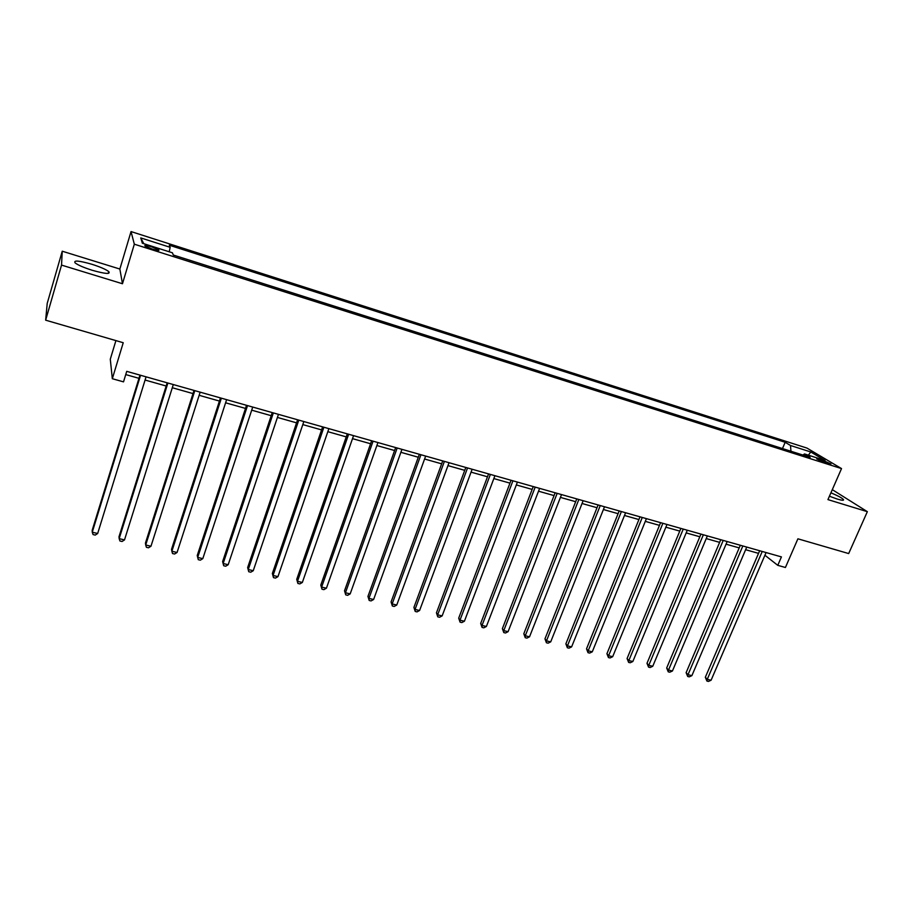 <?xml version="1.0" encoding="UTF-8"?>
<svg xmlns="http://www.w3.org/2000/svg" width="913" height="913" viewBox="0 0 913 913"><rect width="100%" height="100%" fill="white"/><g stroke="black" fill="none" stroke-linecap="round" stroke-linejoin="round"><path stroke-width="1.37" d="M92.236 270.282C105.292 273.946 110.804 274.379 108.75 271.572C105.794 269.346 100.145 266.904 91.814 264.256C78.746 260.536 73.188 260.102 75.163 262.933C78.141 265.169 83.836 267.612 92.236 270.282M829.426 496.227L837.301 499.069C842.243 500.529 844.251 500.632 843.327 499.377C841.581 497.733 837.438 495.542 830.921 492.803M152.288 249.078C157.504 250.619 159.661 250.87 158.748 249.82L151.512 246.761C146.285 245.198 144.128 244.958 145.03 246.008L152.288 249.078M115.917 340.595L110.29 359.22L112.322 378.712L123.517 381.862L126.724 371.351L781.425 556.907L777.773 565.341L785.42 567.487L797.905 538.807L848.679 553.563L867.35 511.668L832.302 489.653M62.244 251.212L47.214 303.39L45.65 320.178L61.536 265.101L122.468 283.749L134.325 244.193L131.038 231.571L119.854 269.038L62.244 251.212L61.536 265.101M134.325 244.193L841.524 468.586L806.955 448.078L131.038 231.571M822.556 460.209L816.713 458.908L825.101 462.674L830.944 463.975L822.556 460.209L821.974 461.544M790.943 451.239L790.51 445.498L785.169 442.269L169.304 245.22L170.149 247.309L169.236 251.783M790.51 445.498L810.767 451.969L825.055 460.483L804.501 453.944L802.926 455.051M170.149 247.309L140.762 237.916L142.337 243.223L172.409 252.798L173.31 255.024L810.151 457.345L804.501 453.944M112.322 378.712L123.232 342.729L45.65 320.178M841.524 468.586L827.943 499.605L867.35 511.668M764.923 555.252L777.773 565.341M125.743 374.581L138.97 378.324M145.076 380.048L166.177 386.005M172.306 387.74L192.985 393.583M199.148 395.318L219.428 401.058M225.602 402.804L245.506 408.419M251.703 410.165L271.218 415.689M277.426 417.435L296.565 422.845M302.808 424.602L321.581 429.909M327.824 431.678L346.244 436.882M352.509 438.651L370.587 443.752M376.864 445.533L394.599 450.543M400.887 452.312L418.28 457.23M424.591 459.011L441.664 463.838M447.986 465.619L464.728 470.355M471.062 472.147L487.496 476.78M493.842 478.572L509.968 483.137M516.324 484.929L532.153 489.402M538.51 491.194L554.054 495.588M560.422 497.391L575.669 501.694M582.049 503.497L597.011 507.719M603.402 509.522L618.09 513.677M624.492 515.48L638.906 519.554M645.308 521.369L659.471 525.363M665.874 527.178L679.774 531.104M686.177 532.907L699.826 536.764M706.24 538.579L719.638 542.368M726.052 544.171L739.199 547.891M745.624 549.706L758.543 553.358M785.169 442.269L782.487 448.557M808.382 455.176L810.767 451.969M140.762 237.916L143.786 243.691M122.468 283.749L119.854 269.038M759.662 550.744L705.327 677.275L707.267 679.318L762.229 551.475M711.09 680.231L708.465 681.429L706.936 681.064L707.267 679.318L711.09 680.231L766.075 552.559M706.936 681.064L705.327 677.275M740.317 545.266L686.12 672.676L688.003 674.707L742.84 545.974M691.883 675.643L689.247 676.853L687.706 676.476L688.003 674.707L691.883 675.643L746.743 547.081M687.706 676.476L686.12 672.676M720.745 539.709L666.673 668.008L668.521 670.051L723.222 540.416M672.436 670.987L669.811 672.208L668.248 671.831L668.521 670.051L672.436 670.987L727.17 541.535M668.248 671.831L666.673 668.008M700.933 534.094L646.997 663.295L648.789 665.326L703.352 534.79M652.749 666.273L650.136 667.517L648.55 667.129L648.789 665.326L652.749 666.273L707.347 535.92M648.55 667.129L646.997 663.295M680.881 528.41L627.083 658.524L628.829 660.556L683.244 529.084M632.835 661.514L630.221 662.758L628.612 662.382L628.829 660.556L632.835 661.514L687.284 530.225M628.612 662.382L627.083 658.524M660.578 522.658L606.928 653.697L608.617 655.717L662.884 523.309M612.68 656.687L610.067 657.953L608.446 657.565L608.617 655.717L612.68 656.687L666.981 524.473M608.446 657.565L606.928 653.697M640.013 516.826L586.534 648.801L588.166 650.832L642.273 517.466M592.275 651.814L589.661 653.08L588.018 652.692L588.166 650.832L592.275 651.814L646.415 518.641M588.018 652.692L586.534 648.801M619.197 510.926L565.877 643.848L567.452 645.879L621.388 511.554M571.618 646.872L569.016 648.15L567.35 647.762L567.452 645.879L571.618 646.872L625.588 512.741M567.35 647.762L565.877 643.848M598.118 504.957L544.97 638.838L546.488 640.858L600.252 505.562M550.71 641.862L548.108 643.163L546.419 642.763L546.488 640.858L550.71 641.862L604.497 506.772M546.419 642.763L544.97 638.838M576.765 498.909L523.811 633.77L525.272 635.779L578.842 499.491M529.529 636.806L526.938 638.107L525.237 637.708L525.272 635.779L529.529 636.806L583.145 500.712M525.237 637.708L523.811 633.77M555.138 492.78L502.378 628.635L503.771 630.643L557.158 493.351M508.096 631.67L505.505 632.994L503.782 632.583L503.771 630.643L508.096 631.67L561.518 494.584M503.782 632.583L502.378 628.635M533.238 486.572L480.683 623.431L482.018 625.439L535.189 487.12M486.389 626.478L483.81 627.824L482.053 627.402L482.018 625.439L486.389 626.478L539.606 488.375M482.053 627.402L480.683 623.431M511.052 480.284L458.703 618.158L459.981 620.167L512.935 480.809M464.409 621.228L461.83 622.575L460.061 622.152L459.981 620.167L464.409 621.228L517.409 482.087M460.061 622.152L458.703 618.158M488.569 473.915L436.448 612.828L437.658 614.826L490.384 474.429M442.143 615.898L439.575 617.268L437.784 616.834L437.658 614.826L442.143 615.898L494.914 475.707M437.784 616.834L436.448 612.828M465.801 467.456L413.909 607.43L415.05 609.416L467.547 467.947M419.592 610.5L417.024 611.881L415.21 611.448L415.05 609.416L419.592 610.5L472.135 469.248M415.21 611.448L413.909 607.43M442.725 460.917L391.072 601.952L392.145 603.938L444.403 461.385M396.756 605.034L394.199 606.437L392.35 605.992L392.145 603.938L396.756 605.034L449.048 462.708M392.35 605.992L391.072 601.952M419.352 454.286L367.95 596.406L368.943 598.392L420.939 454.742M373.611 599.499L371.066 600.914L369.194 600.469L368.943 598.392L373.611 599.499L425.652 456.078M369.194 600.469L367.95 596.406M395.649 447.575L344.521 590.791L345.445 592.765L397.166 448.009M350.17 593.895L347.625 595.322L345.742 594.865L345.445 592.765L350.17 593.895L401.948 449.356M345.742 594.865L344.521 590.791M371.637 440.774L320.783 585.107L321.627 587.07L373.075 441.173M326.42 588.212L323.887 589.65L321.969 589.193L321.627 587.07L326.42 588.212L377.925 442.554M321.969 589.193L320.783 585.107M347.294 433.869L296.725 579.333L297.501 581.296L348.652 434.257M302.351 582.46L299.829 583.909L297.889 583.453L297.501 581.296L302.351 582.46L353.559 435.649M297.889 583.453L296.725 579.333M322.62 426.873L272.359 573.49L273.044 575.452L323.898 427.238M277.963 576.628L275.452 578.1L273.489 577.621L273.044 575.452L277.963 576.628L328.874 428.642M273.489 577.621L272.359 573.49M297.604 419.786L247.651 567.578L248.268 569.518L298.791 420.117M253.243 570.716L250.744 572.2L248.747 571.721L248.268 569.518L253.243 570.716L303.835 421.555M248.747 571.721L247.651 567.578M272.245 412.596L222.624 561.575L223.149 563.515L273.341 412.904M228.193 564.713L225.705 566.22L223.685 565.74L223.149 563.515L228.193 564.713L278.454 414.365M223.685 565.74L222.624 561.575M246.521 405.304L197.242 555.492L197.687 557.421L247.526 405.589M202.8 558.642L200.324 560.171L198.281 559.68L197.687 557.421L202.8 558.642L252.718 407.061M220.444 397.92L171.518 549.329L171.872 551.247L221.357 398.171M177.065 552.491L174.588 554.02L172.511 553.529L171.872 551.247L177.065 552.491L226.618 399.666M194.001 390.422L145.441 543.075L145.703 544.981L194.811 390.65M150.965 546.248L148.499 547.8L146.4 547.298L145.703 544.981L150.965 546.248L200.152 392.168M167.17 382.821L118.998 536.741L119.169 538.636L167.889 383.026M124.499 539.914L122.057 541.489L119.923 540.975L119.169 538.636L124.499 539.914L173.299 384.556M139.963 375.106L92.19 530.305L92.259 532.199L140.568 375.277M97.668 533.5L95.237 535.086L93.08 534.573L92.259 532.199L97.668 533.5L146.069 376.841M818.778 460.129L819.212 459.148M108.202 273.409L108.75 271.572M842.939 500.256L843.327 499.377M158.542 250.482L158.748 249.82"/></g></svg>
